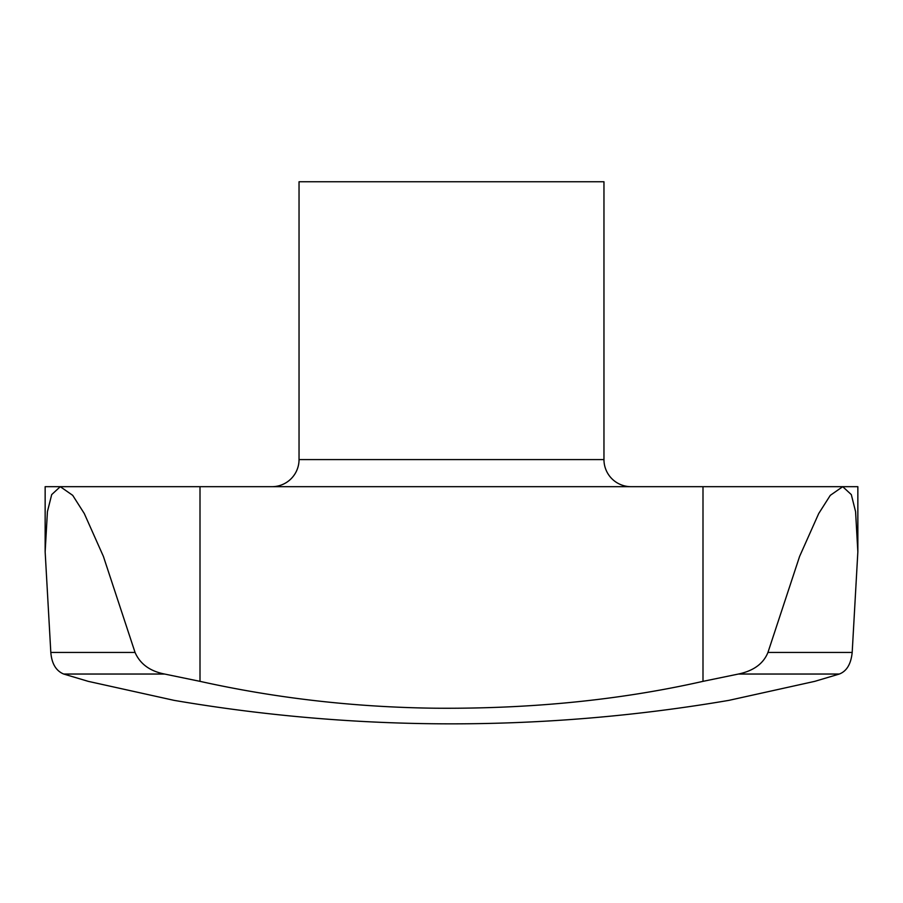 <?xml version="1.0" encoding="UTF-8"?>
<svg xmlns="http://www.w3.org/2000/svg" width="903" height="903" viewBox="0 0 903 903"><rect width="100%" height="100%" fill="white"/><g stroke="black" fill="none" stroke-linecap="round" stroke-linejoin="round"><path stroke-width="1.35" d="M631.062 486.683A27.101 27.101 0 0 1 603.96 459.582L299.04 459.582A27.101 27.101 0 0 1 271.938 486.683M603.96 459.582L603.96 181.763L299.04 181.763L299.04 459.582M738.451 674.033L702.997 681.347C620.034 700.118 530.456 709.069 434.287 708.2C354.044 707.162 275.946 698.211 200.003 681.347L164.549 674.033C149.954 671.177 140.123 663.987 135.055 652.451L103.393 556.395L84.284 513.536L72.703 495.341L60.275 486.683L51.697 494.596L47.419 511.629L45.15 551.868L50.816 652.451C51.742 663.649 56.031 670.839 63.673 674.033L88.223 681.347L174.121 700.367A1650.131 1650.131 0 0 0 728.879 700.367L814.777 681.347L839.327 674.033C846.732 671.177 851.01 663.987 852.184 652.451L857.85 551.868L855.581 511.629L851.303 494.596L842.725 486.683L830.297 495.341L818.716 513.536L799.606 556.395L767.945 652.451C763.43 663.649 753.599 670.839 738.451 674.033L839.327 674.033M45.15 551.868L45.15 486.683L857.85 486.683L857.85 551.868M164.549 674.033L63.673 674.033M702.997 486.683L702.997 681.347M200.003 486.683L200.003 681.347M135.055 652.451L50.816 652.451M852.184 652.451L767.945 652.451"/></g></svg>
